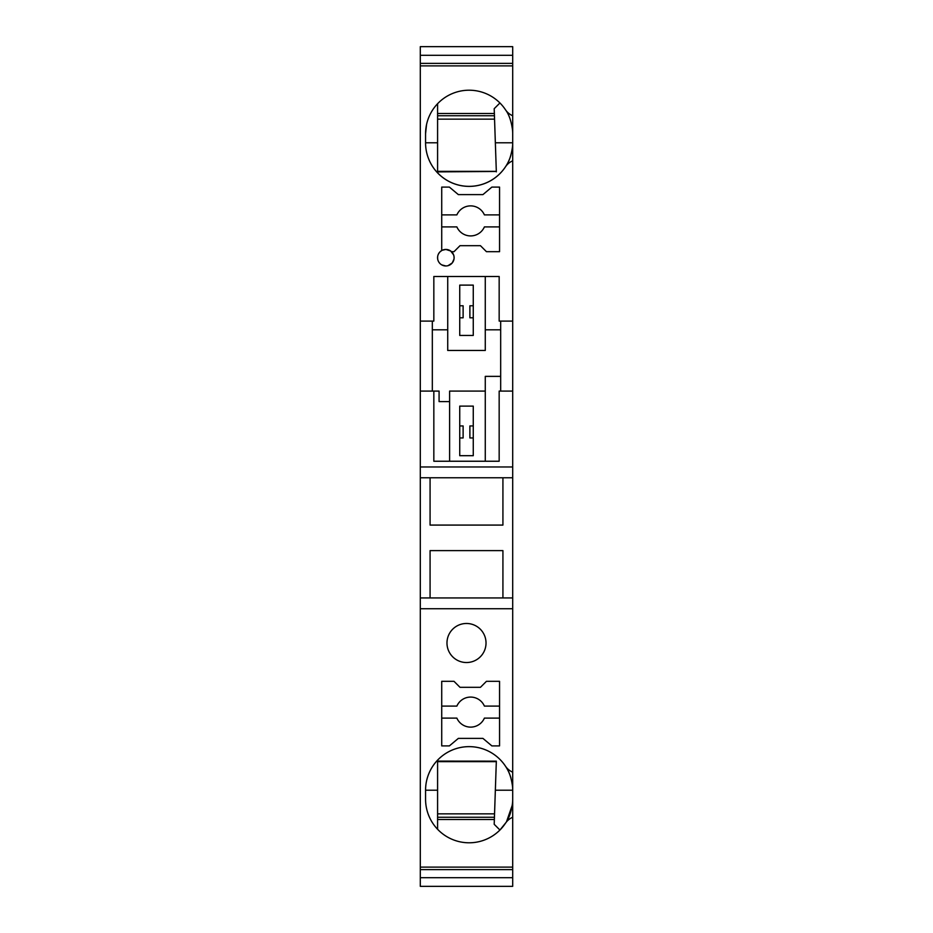 <?xml version="1.0" encoding="UTF-8"?>
<svg xmlns="http://www.w3.org/2000/svg" width="933" height="933" viewBox="0 0 933 933"><rect width="100%" height="100%" fill="white"/><g stroke="black" fill="none" stroke-linecap="round" stroke-linejoin="round"><path stroke-width="1.4" d="M502.922 597.936L502.922 550.622L430.078 550.622L430.078 597.936M430.078 477.766L430.078 525.081L502.922 525.081L502.922 477.766M459.736 305.767L463.118 305.767L463.118 317.791L459.736 317.791M459.736 425.938L463.118 425.938L463.118 437.962L459.736 437.962M459.736 455.689L459.736 406.112L473.264 406.112L473.264 455.689L459.736 455.689M420.305 477.766L512.695 477.766L512.695 597.936L420.305 597.936L420.305 466.978L512.695 466.978L512.695 391.09L499.167 391.09L499.167 461.24L433.833 461.24L433.833 391.09L420.305 391.09L420.305 65.881L512.695 65.881L512.695 115.75A16.526 16.526 0 0 1 505.429 109.697A43.559 43.559 0 0 0 425.565 133.769L425.565 142.784A43.559 43.559 180 0 0 510.957 154.971M491.866 187.101L482.921 194.612L458.348 194.612L449.391 187.101L441.717 187.101L441.717 250.545A8.257 8.257 0 0 0 445.846 265.963A8.257 8.257 0 0 0 451.514 251.688L453.998 251.688L460.004 245.682L480.448 245.682L486.455 251.688L499.552 251.688L499.552 187.101L491.866 187.101M437.589 103.726L437.589 142.784L425.565 142.784A43.559 43.559 0 0 0 505.429 166.867A16.526 16.526 0 0 1 512.695 160.814L512.695 391.09M420.305 321.092L433.833 321.092L433.833 276.483L499.167 276.483L499.167 321.092L512.695 321.092M420.305 597.936L420.305 608.736L512.695 608.736L512.695 597.936M473.264 317.791L469.882 317.791L469.882 305.767L473.264 305.767M500.671 391.09L500.671 321.092M447.723 329.804L432.329 329.804M473.264 437.962L469.882 437.962L469.882 425.938L473.264 425.938M420.305 869.638L420.305 867.119L512.695 867.119L512.695 869.638L420.305 869.638L420.305 886.35L512.695 886.35L512.695 877.685L420.305 877.685M512.695 466.978L512.695 477.766M512.695 869.638L512.695 877.685M420.305 55.315L512.695 55.315L512.695 46.65L420.305 46.65L420.305 65.881M466.5 662.535A19.523 19.523 0 0 0 486.023 643A19.523 19.523 0 0 0 466.5 623.477A19.523 19.523 0 0 0 446.977 643A19.523 19.523 0 0 0 466.5 662.535M480.448 687.318L460.004 687.318L453.998 681.312L441.717 681.312L441.717 745.899L449.391 745.899L458.348 738.388L482.921 738.388L491.866 745.899L499.552 745.899L499.552 681.312L486.455 681.312L480.448 687.318M512.695 867.119L512.695 803.115A30.043 30.043 1.1 0 0 512.509 803.15C511.272 812.002 508.905 818.719 505.429 823.303A43.559 43.559 0 0 1 425.565 799.231L425.565 790.216A43.559 43.559 0 0 1 505.429 766.133A16.526 16.526 1.1 0 0 512.695 772.186L512.695 608.736M420.305 867.119L420.305 608.736M505.429 823.303A16.526 16.526 0 0 1 512.695 817.25M512.695 786.332L512.695 772.186A16.526 16.526 0 0 1 505.429 766.133C508.905 770.716 511.272 777.434 512.509 786.286A30.043 30.043 1.1 0 0 512.695 786.332L512.695 790.216A43.559 43.559 1.1 0 0 512.509 786.286A43.559 43.559 -178.9 0 0 512.135 783.3M512.695 55.315L512.695 65.881M512.695 63.362L420.305 63.362M449.601 461.24L449.601 391.09L485.277 391.09L485.277 376.372L500.671 376.372M473.264 285.113L473.264 335.437L459.736 335.437L459.736 285.113L473.264 285.113M485.277 276.483L485.277 350.458L447.723 350.458L447.723 276.483M500.671 329.804L485.277 329.804M432.329 391.09L432.329 321.092M449.601 401.61L439.081 401.61L439.081 391.09L433.833 391.09M512.695 129.885A30.043 30.043 -0 0 1 512.509 129.85A43.559 43.559 -0 0 1 512.695 133.769L512.695 115.75M420.305 466.978L420.305 391.09M485.277 391.09L485.277 461.24M437.589 113.499L494.362 113.499M451.514 251.688A8.257 8.257 0 0 0 445.846 249.438L450.651 250.977L453.601 254.872M453.695 255.129L454.056 256.82M454.079 257.088L454.033 258.849M453.974 259.141L452.225 262.954L448.038 265.672M445.846 265.963L441.776 264.89M437.659 258.838L437.612 257.076M438.533 253.858L439.571 252.33M439.898 251.968L441.717 250.545A8.257 8.257 0 0 1 445.846 249.438L442.277 250.254M441.717 706.094L456.867 706.094A15.021 15.021 0 0 1 484.402 706.094L499.552 706.094M441.717 718.107L456.867 718.107A15.021 15.021 0 0 0 484.402 718.107L499.552 718.107M505.733 822.836L499.936 830.032L494.198 824.294L496.333 761.153L437.589 761.106L437.589 790.216L425.565 790.216A43.559 43.559 -178.9 0 1 508.707 772.011M494.432 817.25L437.589 817.25L494.432 817.25M437.589 829.274L437.589 790.216M496.321 761.643L437.589 761.643M494.548 813.856L437.589 813.856M508.905 772.454A43.559 43.559 -178.9 0 1 510.957 778.029M437.589 819.501L494.362 819.501M512.474 803.558L512.392 804.374M512.287 805.179L506.631 821.39M512.509 803.15A43.559 43.559 1.1 0 0 512.695 799.231L512.695 803.115M495.353 790.216L512.695 790.216L512.695 799.231M499.552 214.893L484.402 214.893A15.021 15.021 0 0 0 456.867 214.893L441.717 214.893M441.717 226.906L456.867 226.906A15.021 15.021 0 0 0 484.402 226.906L499.552 226.906M512.509 129.85C511.272 120.998 508.905 114.281 505.429 109.697M512.474 129.442L512.392 128.626M511.646 124.311L511.482 123.564M426.533 124.637L425.565 133.769M437.589 119.144L494.548 119.144M496.321 171.357L437.589 171.357M437.589 142.784L437.589 171.894L496.321 171.45M499.936 102.968L494.198 108.706L496.333 171.847M494.432 115.75L437.589 115.75M495.353 142.784L512.695 142.784A43.559 43.559 -0 0 1 512.509 146.714A30.043 30.043 -0 0 1 512.695 146.668L512.695 160.814A16.526 16.526 -0 0 0 505.429 166.867C508.905 162.284 511.272 155.566 512.509 146.714A43.559 43.559 180 0 1 512.135 149.7M512.695 133.769L512.695 146.668"/></g></svg>
